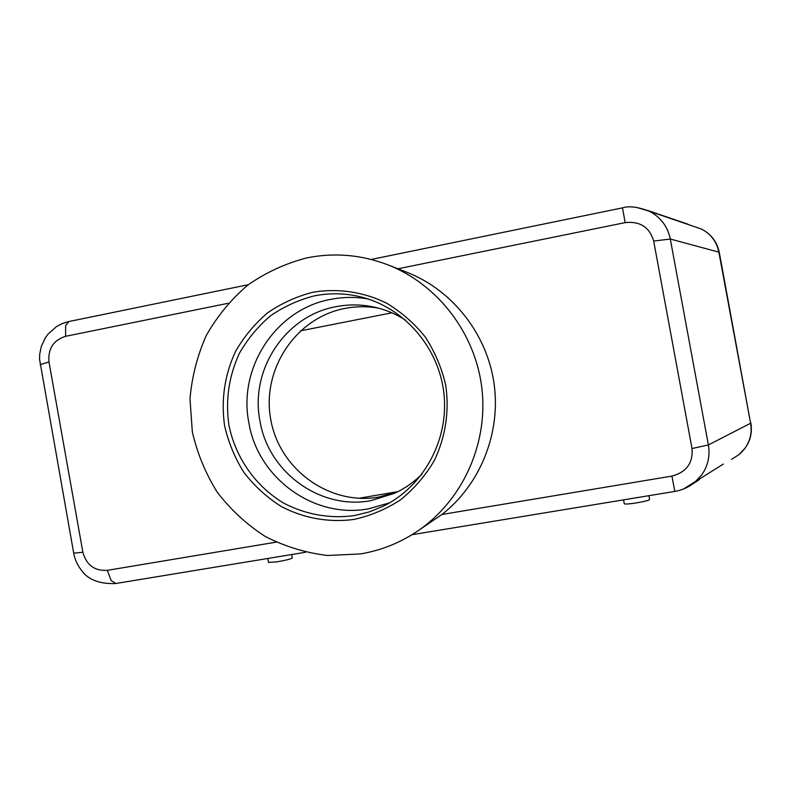 <?xml version="1.0" encoding="UTF-8"?>
<svg xmlns="http://www.w3.org/2000/svg" width="791" height="791" viewBox="0 0 791 791"><rect width="100%" height="100%" fill="white"/><g stroke="black" fill="none" stroke-linecap="round" stroke-linejoin="round"><path stroke-width="1.19" d="M422.008 474.106C413.92 482.154 404.755 488.561 394.511 493.317L370.86 500.654C320.256 510.264 268.1 472.049 259.942 420.861C249.738 370.05 285.136 315.846 335.71 306.73C348.683 304.179 361.685 304.327 374.697 307.195C385.711 309.686 396.014 314.017 405.615 320.187M671.915 476.093L674.822 491.419C681.891 490.212 688.259 487.424 693.905 483.064L701.548 475.124C707.945 466.008 710.219 455.942 708.38 444.947L692.016 448.537C693.153 463.022 686.45 472.217 671.915 476.093L441.961 514.476L416.333 531.938C399.05 543.288 380.342 550.625 360.221 553.957L327.484 555.49C305.652 552.85 284.948 546.532 265.361 536.525C246.861 524.611 230.863 509.898 217.377 492.398C205.64 473.651 197.285 453.461 192.332 431.846L189.998 398.921C191.867 376.823 197.295 355.683 206.283 335.493C217.189 316.301 230.982 299.532 247.652 285.185C265.667 272.598 285.324 263.512 306.611 257.925C334.138 252.369 361.23 254.672 387.887 264.847C438.283 284.533 476.113 334.227 482.065 389.874C487.968 445.531 461.45 502.077 416.333 531.938M115.822 583.511L111.116 580.554L107.368 570.331C94.604 571.112 86.437 565.081 82.877 552.237L73.692 553.186M683.424 489.046L723.379 464.05M692.837 483.874L699.303 479.672M687.774 224.11L647.532 210.406M622.497 207.865L625.147 222.627C640.067 221.055 649.579 227.205 653.682 241.067L670.293 239.02L718.861 252.151L750.6 423.244L708.38 444.947L670.293 239.02C668.088 228.134 662.383 219.611 653.178 213.441L649.124 211.138L636.33 207.341M268.554 562.401L277.166 561.828C286.421 560.166 291.474 558.851 292.324 557.873L291.721 554.531M649.619 499.536C648.966 500.367 644.665 501.474 636.725 502.849C629.28 504.005 625.137 504.322 624.287 503.788L623.555 499.863M398.15 491.537L378.77 497.094C329.353 505.805 279.342 469.271 270.749 419.517C261.435 369.891 295.409 318.012 344.56 308.49C355.861 306.265 367.212 306.157 378.622 308.164M82.877 552.237L48.973 361.912C47.885 348.673 53.432 340.14 65.623 336.313L65.633 325.605L68.916 321.522M387.887 264.847L406.999 272.312C452.284 290.04 486.781 333.584 494.009 383.18C501.138 432.786 480.414 484.478 441.961 514.476M354.111 515.623C329.778 518.906 305.237 514.476 283.534 503.027C255.444 486.198 235.461 457.564 228.915 425.123C225.346 400.078 228.846 376.12 239.426 353.27C247.603 338.993 257.915 326.535 270.374 315.916C283.831 306.611 298.474 299.937 314.314 295.874C329.827 292.789 345.341 293.145 360.854 296.922C404.389 307.62 439.104 347.743 443.978 393.928C448.942 440.112 423.452 486.643 383.141 506.28L368.942 512.004L354.111 515.623M353.973 519.44C328.809 522.821 303.447 518.224 281.032 506.378C266.765 497.262 254.415 485.971 243.984 472.514C234.907 458.088 228.451 442.535 224.614 425.865C220.926 399.979 224.535 375.231 235.461 351.609C243.905 336.847 254.554 323.974 267.427 312.989C281.329 303.368 296.467 296.457 312.831 292.255C337.826 288.043 363.544 291.8 386.67 303.21C401.452 312.119 414.326 323.39 425.281 337.025C434.842 351.738 441.635 367.706 445.669 384.901C449.595 411.102 445.481 437.73 433.923 461.262C424.965 476.231 413.782 489.125 400.384 499.932C386.008 509.266 370.534 515.772 353.973 519.44M389.627 502.819L368.458 508.831C313.809 519.133 257.639 477.833 248.839 422.621C237.834 367.815 275.93 309.311 330.5 299.403C342.899 296.932 355.377 296.783 367.914 298.929M358.817 498.3L398.061 491.577M391.901 312.821L300.382 330.856M40.123 364.661L48.973 361.912M732.862 458.513L738.725 454.815L745.013 448.26C750.264 440.725 752.132 432.38 750.6 423.244L719.296 252.467M750.906 422.938L750.916 422.977C752.785 435.772 748.721 446.391 738.725 454.815L731.527 459.353M371.206 259.458L622.487 207.865C628.914 205.769 637.783 206.866 649.114 211.148L701.38 229.024L704.732 230.932C712.315 236.034 717.022 243.114 718.861 252.151L719.286 252.408C717.032 241.828 711.069 234.037 701.38 229.024L693.549 226.345M737.657 455.487L733.88 457.87M695.319 226.948L699.679 228.441M65.623 336.313L228.263 303.269M397.972 268.782L625.147 222.627M653.682 241.067L692.016 448.537M276.158 542.151L107.368 570.331M115.526 583.55L305.524 552.256M411.963 534.716L674.812 491.419M649.619 499.546L648.907 495.69M248.285 284.701L68.51 321.611M268.574 562.52L267.842 558.466M115.486 583.56C99.29 584.065 87.949 579.645 81.453 570.291C77.409 565.13 74.838 559.484 73.731 553.354L39.55 359.233L39.728 354.061L41.31 346.468L45.235 338.004L47.984 334.168L56.557 326.535L62.281 323.549L68.461 321.621"/></g></svg>
